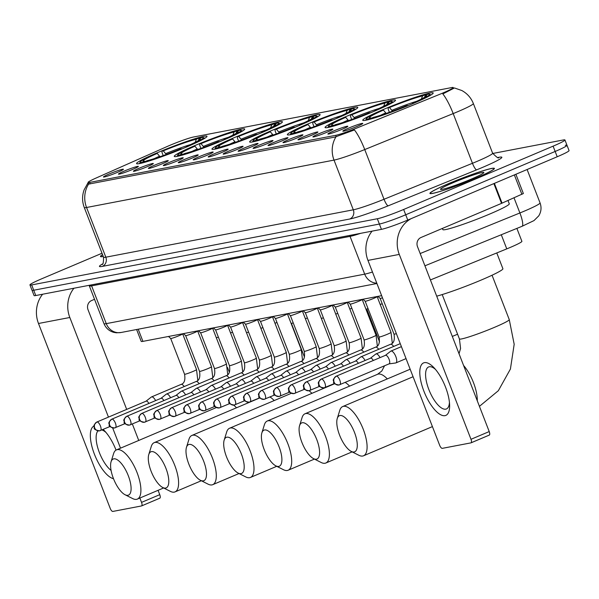 <?xml version="1.0" encoding="UTF-8"?>
<svg xmlns="http://www.w3.org/2000/svg" width="599" height="599" viewBox="0 0 599 599"><rect width="100%" height="100%" fill="white"/><g stroke="black" fill="none" stroke-linecap="round" stroke-linejoin="round"><path stroke-width="0.9" d="M308.268 123.798A37.774 2.83 -21.2 0 0 287.355 134.723A37.774 2.83 -21.2 0 0 336.893 118.317A37.774 2.83 -21.2 0 0 357.798 107.393A37.774 2.83 -21.2 0 0 308.268 123.798M195.169 145.452A37.774 2.83 -21.2 0 0 174.264 156.376A37.774 2.83 -21.2 0 0 223.794 139.971A37.774 2.83 -21.2 0 0 244.706 129.055A37.774 2.83 -21.2 0 0 195.169 145.452M232.869 138.234A37.774 2.83 -21.2 0 0 211.964 149.158A37.774 2.83 -21.2 0 0 261.493 132.753A37.774 2.83 -21.2 0 0 282.406 121.837A37.774 2.83 -21.2 0 0 232.869 138.234M270.568 131.016A37.774 2.83 -21.2 0 0 249.656 141.941A37.774 2.83 -21.2 0 0 299.193 125.535A37.774 2.83 -21.2 0 0 320.106 114.619A37.774 2.83 -21.2 0 0 270.568 131.016M345.967 116.58A37.774 2.83 -21.2 0 0 325.055 127.497A37.774 2.83 -21.2 0 0 374.592 111.1A37.774 2.83 -21.2 0 0 395.497 100.175A37.774 2.83 -21.2 0 0 345.967 116.58M383.667 109.362A37.774 2.83 -21.2 0 0 362.754 120.279A37.774 2.83 -21.2 0 0 412.292 103.882A37.774 2.83 -21.2 0 0 433.197 92.957A37.774 2.83 -21.2 0 0 383.667 109.362M157.47 152.67A37.774 2.83 -21.2 0 0 136.565 163.594A37.774 2.83 -21.2 0 0 186.094 147.189A37.774 2.83 -21.2 0 0 207.007 136.273A37.774 2.83 -21.2 0 0 157.47 152.67M132.446 169.487A10.692 0.801 158.8 0 1 118.452 174.152A10.692 0.801 158.8 0 1 124.345 171.037A10.692 0.801 158.8 0 1 138.369 166.432A10.692 0.801 158.8 0 1 132.446 169.487M147.406 166.619A10.692 0.801 158.8 0 1 133.412 171.292A10.692 0.801 158.8 0 1 139.305 168.169A10.692 0.801 158.8 0 1 153.329 163.564A10.692 0.801 158.8 0 1 147.406 166.619M162.366 163.752A10.692 0.801 158.8 0 1 148.372 168.424A10.692 0.801 158.8 0 1 154.265 165.309A10.692 0.801 158.8 0 1 168.289 160.704A10.692 0.801 158.8 0 1 162.366 163.752M177.326 160.891A10.692 0.801 158.8 0 1 163.332 165.564A10.692 0.801 158.8 0 1 169.225 162.441A10.692 0.801 158.8 0 1 183.249 157.837A10.692 0.801 158.8 0 1 177.326 160.891M192.286 158.024A10.692 0.801 158.8 0 1 178.292 162.696A10.692 0.801 158.8 0 1 184.185 159.574A10.692 0.801 158.8 0 1 198.209 154.969A10.692 0.801 158.8 0 1 192.286 158.024M207.247 155.163A10.692 0.801 158.8 0 1 193.252 159.836A10.692 0.801 158.8 0 1 199.145 156.713A10.692 0.801 158.8 0 1 213.169 152.109A10.692 0.801 158.8 0 1 207.247 155.163M222.207 152.296A10.692 0.801 158.8 0 1 208.212 156.968A10.692 0.801 158.8 0 1 214.105 153.846A10.692 0.801 158.8 0 1 228.129 149.241A10.692 0.801 158.8 0 1 222.207 152.296M237.174 149.428A10.692 0.801 158.8 0 1 223.172 154.1A10.692 0.801 158.8 0 1 229.073 150.985A10.692 0.801 158.8 0 1 243.089 146.381A10.692 0.801 158.8 0 1 237.174 149.428M252.134 146.568A10.692 0.801 158.8 0 1 238.132 151.24A10.692 0.801 158.8 0 1 244.033 148.118A10.692 0.801 158.8 0 1 258.049 143.513A10.692 0.801 158.8 0 1 252.134 146.568M267.094 143.7A10.692 0.801 158.8 0 1 253.1 148.372A10.692 0.801 158.8 0 1 258.993 145.25A10.692 0.801 158.8 0 1 273.017 140.645A10.692 0.801 158.8 0 1 267.094 143.7M282.054 140.84A10.692 0.801 158.8 0 1 268.06 145.512A10.692 0.801 158.8 0 1 273.953 142.39A10.692 0.801 158.8 0 1 287.977 137.785A10.692 0.801 158.8 0 1 282.054 140.84M297.014 137.972A10.692 0.801 158.8 0 1 283.02 142.644A10.692 0.801 158.8 0 1 288.913 139.522A10.692 0.801 158.8 0 1 302.937 134.917A10.692 0.801 158.8 0 1 297.014 137.972M311.974 135.104A10.692 0.801 158.8 0 1 297.98 139.777A10.692 0.801 158.8 0 1 303.873 136.662A10.692 0.801 158.8 0 1 317.897 132.057A10.692 0.801 158.8 0 1 311.974 135.104M326.934 132.244A10.692 0.801 158.8 0 1 312.94 136.916A10.692 0.801 158.8 0 1 318.833 133.794A10.692 0.801 158.8 0 1 332.857 129.189A10.692 0.801 158.8 0 1 326.934 132.244M341.894 129.377A10.692 0.801 158.8 0 1 327.9 134.049A10.692 0.801 158.8 0 1 333.793 130.926A10.692 0.801 158.8 0 1 347.817 126.322A10.692 0.801 158.8 0 1 341.894 129.377M356.854 126.516A10.692 0.801 158.8 0 1 342.86 131.188A10.692 0.801 158.8 0 1 348.753 128.066A10.692 0.801 158.8 0 1 362.777 123.461A10.692 0.801 158.8 0 1 356.854 126.516M117.486 172.347A10.692 0.801 158.8 0 1 103.492 177.019A10.692 0.801 158.8 0 1 109.385 173.897A10.692 0.801 158.8 0 1 123.401 169.292A10.692 0.801 158.8 0 1 117.486 172.347M167.091 146.538A19.243 1.445 158.8 0 1 169.831 145.355A19.243 1.445 158.8 0 1 193.522 137.006L451.691 87.574A19.243 1.445 158.8 0 1 453.233 87.566A19.243 1.445 158.8 0 1 439.621 94.357L356.42 128.201A19.243 1.445 158.8 0 1 335.687 135.322L89.61 182.44A19.243 1.445 158.8 0 1 88.068 182.448A19.243 1.445 158.8 0 1 95.982 178.075L167.091 146.538M381.63 295.659L142.921 341.37A21.384 1.602 158.8 0 1 141.207 341.378L136.609 329.517M516.877 228.406L521.894 241.33A21.384 1.602 158.8 0 1 506.769 248.877L430.404 279.943M102.549 254.642A34.57 2.591 -21.2 0 0 100.482 256.499A34.57 2.591 -21.2 0 0 103.268 256.484M449.078 183.421A34.57 2.591 -21.2 0 0 429.947 193.417A34.57 2.591 -21.2 0 0 475.269 178.405A34.57 2.591 -21.2 0 0 494.407 168.416A34.57 2.591 -21.2 0 0 449.078 183.421M453.099 88.472L454.446 87.963L461.829 90.524C467.22 93.474 471.061 97.809 473.352 103.522A28.512 2.141 158.8 0 1 457.569 111.766A28.512 2.141 158.8 0 1 453.188 113.585L364.739 149.563A28.512 2.141 158.8 0 1 334.025 160.105L86.548 207.494A24.948 23.017 -100.8 0 1 88.577 184.118L87.649 183.698L87.783 183.212L84.1 189.898C82.018 195.791 82.078 201.653 84.272 207.509L103.545 257.211A28.512 2.141 -21.2 0 0 105.828 257.196L353.298 209.807A28.512 2.141 -21.2 0 0 384.019 199.265L472.461 163.287A28.512 2.141 -21.2 0 0 476.849 161.468A28.512 2.141 -21.2 0 0 492.625 153.224C496.721 157.32 498.712 158.757 498.608 157.53L497.762 157.664M453.952 88.21L442.841 93.923A24.948 5.301 67.9 0 1 453.188 113.585L472.461 163.287A7.128 1.512 -112.1 0 0 476.639 169.846L388.197 205.824A35.641 2.673 158.8 0 1 349.794 219.009L102.324 266.398A35.641 2.673 158.8 0 1 102.481 263.972M102.01 253.242L41.788 278.76A21.384 1.602 -21.2 0 0 29.95 284.944L32.009 290.245A21.384 1.602 -21.2 0 0 33.716 290.238L379.384 224.048A21.384 1.602 -21.2 0 0 405.71 214.771L555.161 151.457A21.384 1.602 -21.2 0 0 566.991 145.272A21.384 1.602 -21.2 0 0 565.284 145.287M388.197 205.824A7.128 1.512 -112.1 0 1 384.019 199.265L364.739 149.563A24.948 5.301 67.9 0 0 354.436 129.946L335.126 137.021L88.577 184.118M29.95 284.944A21.384 1.602 -21.2 0 0 31.665 284.929L377.325 218.747A21.384 1.602 -21.2 0 0 403.651 209.47L553.102 146.156A21.384 1.602 -21.2 0 0 564.939 139.971A21.384 1.602 -21.2 0 0 563.225 139.986L492.73 153.479M34.061 295.547A21.384 1.602 -21.2 0 0 35.775 295.539L381.436 229.35A21.384 1.602 -21.2 0 0 407.762 220.073L557.212 156.758A21.384 1.602 -21.2 0 0 569.05 150.574L566.991 145.272A21.384 1.602 -21.2 0 1 555.161 151.457L405.71 214.771A21.384 1.602 -21.2 0 1 379.384 224.048L33.716 290.238A21.384 1.602 -21.2 0 1 32.009 290.245L34.061 295.547M102.579 254.71A34.21 2.568 -21.2 0 0 100.812 256.372A34.21 2.568 -21.2 0 0 103.238 256.409M113.496 478.698A28.512 10.789 67 0 1 94.028 453.173A28.512 10.789 67 0 1 94.043 426.024M97.989 430.868A22.807 8.633 -113 0 0 98.423 449.931A22.807 8.633 -113 0 0 111.077 470.402M42.626 294.221A28.512 26.304 79.2 0 0 38.493 323.49L110.209 508.379A3.564 1.348 -113 0 0 112.844 511.434L141.469 505.953A3.564 1.348 -113 0 0 141.574 505.923A3.564 1.348 -113 0 0 141.536 502.381L159.761 494.662L158.076 490.319M73.947 288.224A28.512 26.304 79.2 0 0 69.821 317.492L108.456 417.106M103.133 429.431A28.512 10.789 67 0 1 104.436 430.711A28.512 10.789 67 0 1 116.034 450.104M112.664 427.956L120.511 448.172M139.852 498.039L141.536 502.381M138.736 440.452L132.349 423.995M126.681 409.387L88.046 309.773A7.128 6.574 -100.8 0 1 91.55 300.571L94.537 299.305M159.761 494.662A3.564 1.348 67 0 1 159.798 498.203A3.564 1.348 67 0 1 159.693 498.233L141.671 505.87M106.008 432.478A22.807 8.633 -113 0 0 101.852 429.97M475.134 178.435A34.21 2.568 -21.2 0 0 494.07 168.544A34.21 2.568 -21.2 0 0 449.213 183.399A34.21 2.568 -21.2 0 0 430.277 193.29A34.21 2.568 -21.2 0 0 475.134 178.435M442.376 228.429L442.826 229.589A35.641 2.673 -21.2 0 0 489.555 214.113A35.641 2.673 -21.2 0 0 509.285 203.81L507.997 200.508M453.368 182.598A23.234 1.745 -21.2 0 0 440.617 189.419A23.234 1.745 -21.2 0 0 470.979 179.228A23.234 1.745 -21.2 0 0 483.827 172.662A23.234 1.745 -21.2 0 0 453.368 182.598M127.909 495.291A19.602 7.42 -113 0 0 128.268 475.643A19.602 7.42 -113 0 0 113.773 458.841A19.602 7.42 -113 0 0 111.07 461.777A19.602 7.42 -113 0 0 114.012 479.956A19.602 7.42 -113 0 0 125.026 494.722A19.602 7.42 -113 0 0 127.909 495.291M111.07 461.777L113.593 453.638A26.73 10.116 67 0 1 116.491 449.879A26.73 10.116 67 0 1 117.277 449.639A26.73 10.116 67 0 1 136.647 471.548A26.73 10.116 67 0 1 137.343 499.102A26.73 10.116 67 0 1 136.557 499.341A26.73 10.116 67 0 1 132.626 498.563L125.026 494.722M187.824 146.456L187.607 146.201A33.926 2.546 -21.2 0 0 203.256 137.523A33.926 2.546 -21.2 0 0 201.893 137.493L199.078 138.683L198.336 140.615M181.737 149.009L181.527 148.769A33.926 2.546 -21.2 0 1 144.374 161.857L144.142 162.471M141.364 163.19L141.678 162.374A33.926 2.546 -21.2 0 1 140.173 161.992L139.455 163.602M160.008 156.713L157.215 153.426L155.965 153.666A33.926 2.546 -21.2 0 0 140.173 161.992M187.607 146.201L186.356 146.441A30.654 2.299 -21.2 0 0 200.343 139.043A30.654 2.299 -21.2 0 0 199.078 138.683M144.374 161.857L147.189 160.667A30.654 2.299 -21.2 0 0 180.277 149.009L181.527 148.769M157.215 153.426A30.654 2.299 -21.2 0 0 143.348 161.146A30.654 2.299 -21.2 0 0 144.486 161.183L141.678 162.374M186.341 147.084L186.356 146.441M144.486 161.183L145.19 161.513M216.321 337.784A39.205 2.943 -21.2 0 0 218.38 337.132M230.525 332.954A39.205 2.943 -21.2 0 0 232.547 332.22M163.198 155.59L162.007 152.52L162.037 151.09A33.926 2.546 -21.2 0 1 199.19 138.01L199.894 138.332M199.19 138.01L196.382 139.2A30.654 2.299 -21.2 0 0 163.287 150.851L162.037 151.09M195.169 142.337L196.382 139.2M163.287 150.851L166.297 154.467M165.609 488.065A19.602 7.42 -113 0 0 165.968 468.425A19.602 7.42 -113 0 0 151.472 451.624A19.602 7.42 -113 0 0 148.769 454.559A19.602 7.42 -113 0 0 151.712 472.738A19.602 7.42 -113 0 0 162.726 487.496A19.602 7.42 -113 0 0 165.609 488.065M148.769 454.559L151.292 446.42A26.73 10.116 67 0 1 154.19 442.661A26.73 10.116 67 0 1 154.976 442.421A26.73 10.116 67 0 1 174.346 464.33A26.73 10.116 67 0 1 175.043 491.884A26.73 10.116 67 0 1 174.257 492.123A26.73 10.116 67 0 1 170.326 491.345L162.726 487.496M225.524 139.238L225.306 138.975A33.926 2.546 -21.2 0 0 240.955 130.297A33.926 2.546 -21.2 0 0 239.593 130.268L236.777 131.466L236.036 133.397M219.436 141.791L219.227 141.551A33.926 2.546 -21.2 0 1 182.074 154.639L181.841 155.246M179.064 155.972L179.378 155.156A33.926 2.546 -21.2 0 1 177.873 154.767L177.154 156.376M197.707 149.495L194.915 146.208L193.664 146.448A33.926 2.546 -21.2 0 0 177.873 154.767M225.306 138.975L224.056 139.215A30.654 2.299 -21.2 0 0 238.043 131.825A30.654 2.299 -21.2 0 0 236.777 131.466M182.074 154.639L184.889 153.449A30.654 2.299 -21.2 0 0 217.976 141.791L219.227 141.551M194.915 146.208A30.654 2.299 -21.2 0 0 181.048 153.928A30.654 2.299 -21.2 0 0 182.186 153.965L179.378 155.156M224.041 139.867L224.056 139.215M182.186 153.965L182.89 154.295M246.496 332.692A39.205 2.943 -21.2 0 0 248.592 332.153M260.872 328.327A39.205 2.943 -21.2 0 0 262.909 327.623M274.971 323.243A39.205 2.943 -21.2 0 0 276.985 322.472M200.897 148.372L199.707 145.302L199.737 143.872A33.926 2.546 -21.2 0 1 236.89 130.792L237.593 131.114M236.89 130.792L234.082 131.982A30.654 2.299 -21.2 0 0 200.987 143.633L199.737 143.872M232.869 135.119L234.082 131.982M200.987 143.633L203.997 147.249M203.308 480.847A19.602 7.42 -113 0 0 203.667 461.208A19.602 7.42 -113 0 0 189.172 444.406A19.602 7.42 -113 0 0 186.469 447.341A19.602 7.42 -113 0 0 189.411 465.52A19.602 7.42 -113 0 0 200.425 480.278A19.602 7.42 -113 0 0 203.308 480.847M186.469 447.341L188.992 439.202A26.73 10.116 67 0 1 191.89 435.443A26.73 10.116 67 0 1 192.676 435.203A26.73 10.116 67 0 1 212.039 457.104A26.73 10.116 67 0 1 212.742 484.666A26.73 10.116 67 0 1 211.956 484.905A26.73 10.116 67 0 1 208.025 484.127L200.425 480.278M263.223 132.02L263.006 131.758A33.926 2.546 -21.2 0 0 278.655 123.08A33.926 2.546 -21.2 0 0 277.292 123.05L274.477 124.248L273.736 126.172M257.136 134.573L256.926 134.333A33.926 2.546 -21.2 0 1 219.773 147.421L219.541 148.028M216.763 148.754L217.07 147.938A33.926 2.546 -21.2 0 1 215.573 147.549L214.854 149.158M235.407 142.277L232.614 138.99L231.364 139.23A33.926 2.546 -21.2 0 0 215.573 147.549M263.006 131.758L261.756 131.997A30.654 2.299 -21.2 0 0 275.742 124.607A30.654 2.299 -21.2 0 0 274.477 124.248M219.773 147.421L222.588 146.231A30.654 2.299 -21.2 0 0 255.676 134.573L256.926 134.333M232.614 138.99A30.654 2.299 -21.2 0 0 218.747 146.71A30.654 2.299 -21.2 0 0 219.885 146.748L217.07 147.938M261.741 132.649L261.756 131.997M219.885 146.748L220.589 147.077M291.151 323.52A39.205 2.943 -21.2 0 0 293.211 322.876M305.363 318.72A39.205 2.943 -21.2 0 0 307.392 317.987M238.597 141.154L237.406 138.084L237.436 136.654A33.926 2.546 -21.2 0 1 274.589 123.566L275.293 123.896M274.589 123.566L271.781 124.764A30.654 2.299 -21.2 0 0 238.687 136.415L237.436 136.654M270.568 127.901L271.781 124.764M238.687 136.415L241.697 140.031M241.008 473.629A19.602 7.42 -113 0 0 241.367 453.982A19.602 7.42 -113 0 0 226.871 437.188A19.602 7.42 -113 0 0 224.168 440.115A19.602 7.42 -113 0 0 227.111 458.302A19.602 7.42 -113 0 0 238.125 473.06A19.602 7.42 -113 0 0 241.008 473.629M224.168 440.115L226.692 431.984A26.73 10.116 67 0 1 229.582 428.225A26.73 10.116 67 0 1 230.375 427.986A26.73 10.116 67 0 1 249.738 449.886A26.73 10.116 67 0 1 250.442 477.448A26.73 10.116 67 0 1 249.648 477.688A26.73 10.116 67 0 1 245.725 476.909L238.125 473.06M300.923 124.802L300.698 124.54A33.926 2.546 -21.2 0 0 316.354 115.862A33.926 2.546 -21.2 0 0 314.992 115.832L312.176 117.022L311.435 118.954M294.835 127.355L294.626 127.115A33.926 2.546 -21.2 0 1 257.473 140.203L257.241 140.81M254.463 141.529L254.77 140.72A33.926 2.546 -21.2 0 1 253.265 140.331L252.553 141.941M273.107 135.06L270.306 131.773L269.063 132.012A33.926 2.546 -21.2 0 0 253.265 140.331M300.698 124.54L299.455 124.779A30.654 2.299 -21.2 0 0 313.442 117.382A30.654 2.299 -21.2 0 0 312.176 117.022M257.473 140.203L260.288 139.013A30.654 2.299 -21.2 0 0 293.375 127.355L294.626 127.115M270.306 131.773A30.654 2.299 -21.2 0 0 256.447 139.492A30.654 2.299 -21.2 0 0 257.585 139.53L254.77 140.72M299.44 125.431L299.455 124.779M257.585 139.53L258.289 139.859M321.311 318.391A39.205 2.943 -21.2 0 0 323.415 317.867M335.71 314.078A39.205 2.943 -21.2 0 0 337.746 313.382M349.816 309.017A39.205 2.943 -21.2 0 0 351.83 308.245M276.296 133.936L275.106 130.867L275.136 129.436A33.926 2.546 -21.2 0 1 312.289 116.348L312.992 116.678M312.289 116.348L309.473 117.539A30.654 2.299 -21.2 0 0 276.386 129.197L275.136 129.436M308.268 120.684L309.473 117.539M276.386 129.197L279.396 132.813M278.707 466.411A19.602 7.42 -113 0 0 279.067 446.764A19.602 7.42 -113 0 0 264.571 429.962A19.602 7.42 -113 0 0 261.868 432.897A19.602 7.42 -113 0 0 264.81 451.084A19.602 7.42 -113 0 0 275.825 465.842A19.602 7.42 -113 0 0 278.707 466.411M261.868 432.897L264.391 424.766A26.73 10.116 67 0 1 267.281 421A26.73 10.116 67 0 1 268.075 420.768A26.73 10.116 67 0 1 287.438 442.668A26.73 10.116 67 0 1 288.141 470.23A26.73 10.116 67 0 1 287.348 470.47A26.73 10.116 67 0 1 283.424 469.691L275.825 465.842M338.622 117.576L338.398 117.322A33.926 2.546 -21.2 0 0 354.054 108.644A33.926 2.546 -21.2 0 0 352.691 108.614L349.876 109.804L349.135 111.736M332.535 120.137L332.325 119.897A33.926 2.546 -21.2 0 1 295.172 132.985L294.94 133.592M292.162 134.311L292.469 133.502A33.926 2.546 -21.2 0 1 290.964 133.113L290.253 134.723M310.806 127.842L308.006 124.555L306.755 124.794A33.926 2.546 -21.2 0 0 290.964 133.113M338.398 117.322L337.147 117.561A30.654 2.299 -21.2 0 0 351.134 110.164A30.654 2.299 -21.2 0 0 349.876 109.804M295.172 132.985L297.988 131.795A30.654 2.299 -21.2 0 0 331.075 120.137L332.325 119.897M308.006 124.555A30.654 2.299 -21.2 0 0 294.146 132.274A30.654 2.299 -21.2 0 0 295.285 132.312L292.469 133.502M337.14 118.213L337.147 117.561M295.285 132.312L295.988 132.634M365.982 309.256A39.205 2.943 -21.2 0 0 368.041 308.62M380.2 304.487A39.205 2.943 -21.2 0 0 382.229 303.753M313.996 126.718L312.805 123.649L312.835 122.218A33.926 2.546 -21.2 0 1 349.988 109.13L350.692 109.46M349.988 109.13L347.173 110.321A30.654 2.299 -21.2 0 0 314.086 121.979L312.835 122.218M345.967 113.466L347.173 110.321M314.086 121.979L317.088 125.588M316.407 459.193A19.602 7.42 -113 0 0 316.759 439.546A19.602 7.42 -113 0 0 302.27 422.744A19.602 7.42 -113 0 0 299.567 425.679A19.602 7.42 -113 0 0 302.51 443.866A19.602 7.42 -113 0 0 313.524 458.624A19.602 7.42 -113 0 0 316.407 459.193M299.567 425.679L302.091 417.548A26.73 10.116 67 0 1 304.981 413.782A26.73 10.116 67 0 1 305.775 413.55A26.73 10.116 67 0 1 325.137 435.451A26.73 10.116 67 0 1 325.841 463.012A26.73 10.116 67 0 1 325.047 463.244A26.73 10.116 67 0 1 321.124 462.473L313.524 458.624M376.322 110.358L376.097 110.104A33.926 2.546 -21.2 0 0 391.753 101.426A33.926 2.546 -21.2 0 0 390.391 101.396L387.575 102.586L386.834 104.518M370.234 112.919L370.025 112.679A33.926 2.546 -21.2 0 1 332.872 125.768L332.64 126.374M329.862 127.093L330.169 126.284A33.926 2.546 -21.2 0 1 328.664 125.895L327.952 127.505M348.506 120.624L345.705 117.337L344.455 117.576A33.926 2.546 -21.2 0 0 328.664 125.895M376.097 110.104L374.847 110.343A30.654 2.299 -21.2 0 0 388.833 102.946A30.654 2.299 -21.2 0 0 387.575 102.586M332.872 125.768L335.68 124.577A30.654 2.299 -21.2 0 0 368.774 112.919L370.025 112.679M345.705 117.337A30.654 2.299 -21.2 0 0 331.846 125.056A30.654 2.299 -21.2 0 0 332.984 125.094L330.169 126.284M374.839 110.995L374.847 110.343M332.984 125.094L333.688 125.416M351.695 119.501L350.505 116.431L350.535 115.001A33.926 2.546 -21.2 0 1 387.688 101.912L388.392 102.242M387.688 101.912L384.872 103.103A30.654 2.299 -21.2 0 0 351.785 114.761L350.535 115.001M383.667 106.24L384.872 103.103M351.785 114.761L354.788 118.37M354.106 451.975A19.602 7.42 -113 0 0 354.458 432.328A19.602 7.42 -113 0 0 339.97 415.526A19.602 7.42 -113 0 0 337.267 418.461A19.602 7.42 -113 0 0 340.202 436.649A19.602 7.42 -113 0 0 351.224 451.406A19.602 7.42 -113 0 0 354.106 451.975M337.267 418.461L339.79 410.33A26.73 10.116 67 0 1 342.68 406.564A26.73 10.116 67 0 1 343.474 406.324A26.73 10.116 67 0 1 362.837 428.233A26.73 10.116 67 0 1 363.541 455.787A26.73 10.116 67 0 1 362.747 456.026A26.73 10.116 67 0 1 358.816 455.255L351.224 451.406M436.701 296.168A39.205 2.943 -21.2 0 0 481.199 280.047A39.205 2.943 -21.2 0 0 502.898 268.719L496.781 252.943M414.021 103.14L413.797 102.886A33.926 2.546 -21.2 0 0 429.453 94.208A33.926 2.546 -21.2 0 0 428.083 94.178L425.275 95.368L424.534 97.3M407.934 105.701L407.724 105.461A33.926 2.546 -21.2 0 1 370.571 118.55L370.339 119.156M367.561 119.875L367.868 119.066A33.926 2.546 -21.2 0 1 366.363 118.677L365.652 120.287M386.205 113.406L383.405 110.119L382.155 110.358A33.926 2.546 -21.2 0 0 366.363 118.677M413.797 102.886L412.546 103.125A30.654 2.299 -21.2 0 0 426.533 95.728A30.654 2.299 -21.2 0 0 425.275 95.368M370.571 118.55L373.379 117.352A30.654 2.299 -21.2 0 0 406.474 105.701L407.724 105.461M383.405 110.119A30.654 2.299 -21.2 0 0 369.546 117.831A30.654 2.299 -21.2 0 0 370.684 117.876L367.868 119.066M412.539 103.777L412.546 103.125M370.684 117.876L371.387 118.198M389.395 112.283L388.204 109.213L388.234 107.783A33.926 2.546 -21.2 0 1 425.387 94.694L426.091 95.024M425.387 94.694L422.572 95.885A30.654 2.299 -21.2 0 0 389.485 107.543L388.234 107.783M421.367 99.022L422.572 95.885M389.485 107.543L392.487 111.152M182.658 333.763L182.65 333.845A6.417 0.479 158.8 0 1 182.65 333.845A6.417 0.479 158.8 0 1 179.094 335.68A6.417 0.479 158.8 0 1 170.693 338.48A6.417 0.479 158.8 0 1 170.685 338.465L168.484 336.473M155.628 400.596A6.417 2.426 -113 0 0 151.697 396.875A6.417 2.426 -113 0 0 151.51 396.935A6.417 2.426 -113 0 0 151.292 397.062L146.044 401.18M148.911 403.441A4.635 1.752 -113 0 0 146.261 401.105A4.635 1.752 -113 0 0 146.126 401.15A4.635 1.752 -113 0 0 146.006 401.218M444.997 415.654A28.512 10.789 67 0 1 423.912 391.214A28.512 10.789 67 0 1 424.436 362.642A28.512 10.789 67 0 1 433.893 367.629A28.512 10.789 67 0 1 449.602 404.707A28.512 10.789 67 0 1 444.997 415.654M435.466 369.396A22.807 8.633 -113 0 0 429.296 366.753A22.807 8.633 -113 0 0 428.622 366.955A22.807 8.633 -113 0 0 429.221 390.473A22.807 8.633 -113 0 0 445.746 409.162A22.807 8.633 -113 0 0 446.42 408.96A22.807 8.633 -113 0 0 449.43 402.348M372.084 231.139A28.512 26.304 79.2 0 0 367.958 260.408L439.666 445.297A3.564 1.348 -113 0 0 442.302 448.351L470.926 442.871A3.564 1.348 -113 0 0 471.039 442.833A3.564 1.348 -113 0 0 470.994 439.299L489.218 431.572L417.51 246.683A7.128 6.574 -100.8 0 1 421.015 237.489L501.543 203.368L493.876 183.594M411.154 218.642A28.512 26.304 79.2 0 0 399.278 254.41L470.994 439.299M489.218 431.572A3.564 1.348 67 0 1 489.263 435.114A3.564 1.348 67 0 1 489.158 435.144L471.128 442.781M515.889 174.264L523.361 193.537L501.543 203.368M197.61 330.962A6.417 0.479 158.8 0 1 197.61 330.977A6.417 0.479 158.8 0 1 194.054 332.812A6.417 0.479 158.8 0 1 185.653 335.612A6.417 0.479 158.8 0 1 185.645 335.597L199.527 371.387A6.417 0.479 158.8 0 0 199.894 371.402A6.417 0.479 158.8 0 0 207.935 368.602A6.417 0.479 158.8 0 0 211.484 366.745L197.618 330.895M170.588 397.729A6.417 2.426 -113 0 0 166.657 394.015A6.417 2.426 -113 0 0 166.47 394.067A6.417 2.426 -113 0 0 166.252 394.194L161.004 398.32M163.871 400.581A4.635 1.752 -113 0 0 161.228 398.245A4.635 1.752 -113 0 0 161.086 398.283A4.635 1.752 -113 0 0 160.966 398.35M212.578 328.027L212.57 328.11A6.417 0.479 158.8 0 1 212.57 328.11A6.417 0.479 158.8 0 1 209.014 329.952A6.417 0.479 158.8 0 1 200.62 332.752A6.417 0.479 158.8 0 1 200.605 332.737M185.548 394.868A6.417 2.426 -113 0 0 181.617 391.147A6.417 2.426 -113 0 0 181.43 391.207A6.417 2.426 -113 0 0 181.212 391.334L175.964 395.452M178.831 397.714A4.635 1.752 -113 0 0 176.188 395.377A4.635 1.752 -113 0 0 176.046 395.415A4.635 1.752 -113 0 0 175.926 395.49M227.53 325.227A6.417 0.479 158.8 0 1 227.53 325.25A6.417 0.479 158.8 0 1 223.981 327.084A6.417 0.479 158.8 0 1 215.58 329.884A6.417 0.479 158.8 0 1 215.565 329.869L229.447 365.652A6.417 0.479 158.8 0 0 229.821 365.675A6.417 0.479 158.8 0 0 237.855 362.867A6.417 0.479 158.8 0 0 241.412 361.017L227.538 325.167M200.515 392.001A6.417 2.426 -113 0 0 196.577 388.279A6.417 2.426 -113 0 0 196.39 388.339A6.417 2.426 -113 0 0 196.173 388.466L190.924 392.592M193.791 394.846A4.635 1.752 -113 0 0 191.148 392.51A4.635 1.752 -113 0 0 191.014 392.555A4.635 1.752 -113 0 0 190.886 392.622M242.498 322.299L242.49 322.382A6.417 0.479 158.8 0 1 242.49 322.382A6.417 0.479 158.8 0 1 238.941 324.216A6.417 0.479 158.8 0 1 230.54 327.024A6.417 0.479 158.8 0 1 230.525 327.002L228.324 325.017M215.475 389.14A6.417 2.426 -113 0 0 211.537 385.419A6.417 2.426 -113 0 0 211.35 385.471A6.417 2.426 -113 0 0 211.133 385.599L205.891 389.724M208.752 391.986A4.635 1.752 -113 0 0 206.108 389.649A4.635 1.752 -113 0 0 205.974 389.687A4.635 1.752 -113 0 0 205.846 389.762M257.45 319.499A6.417 0.479 158.8 0 1 257.45 319.522A6.417 0.479 158.8 0 1 253.901 321.356A6.417 0.479 158.8 0 1 245.5 324.156A6.417 0.479 158.8 0 1 245.485 324.141L259.367 359.924A6.417 0.479 158.8 0 0 259.741 359.947A6.417 0.479 158.8 0 0 267.783 357.139A6.417 0.479 158.8 0 0 271.332 355.289L257.45 319.507M230.435 386.273A6.417 2.426 -113 0 0 226.504 382.551A6.417 2.426 -113 0 0 226.31 382.611A6.417 2.426 -113 0 0 226.1 382.739L220.851 386.857M223.712 389.118A4.635 1.752 -113 0 0 221.068 386.782A4.635 1.752 -113 0 0 220.934 386.827A4.635 1.752 -113 0 0 220.806 386.894M272.418 316.572L272.41 316.654A6.417 0.479 158.8 0 1 272.41 316.654A6.417 0.479 158.8 0 1 268.861 318.488A6.417 0.479 158.8 0 1 260.46 321.289A6.417 0.479 158.8 0 1 260.453 321.274L258.244 319.289M245.395 383.405A6.417 2.426 -113 0 0 241.464 379.691A6.417 2.426 -113 0 0 241.27 379.744A6.417 2.426 -113 0 0 241.06 379.871L235.811 383.996M238.672 386.258A4.635 1.752 -113 0 0 236.028 383.922A4.635 1.752 -113 0 0 235.894 383.959A4.635 1.752 -113 0 0 235.766 384.026M287.37 313.771A6.417 0.479 158.8 0 1 287.378 313.794A6.417 0.479 158.8 0 1 283.821 315.628A6.417 0.479 158.8 0 1 275.42 318.428A6.417 0.479 158.8 0 1 275.413 318.413L289.287 354.196A6.417 0.479 158.8 0 0 289.661 354.219A6.417 0.479 158.8 0 0 297.703 351.411A6.417 0.479 158.8 0 0 301.252 349.554L287.378 313.779M260.355 380.545A6.417 2.426 -113 0 0 256.424 376.823A6.417 2.426 -113 0 0 256.23 376.883A6.417 2.426 -113 0 0 256.02 377.011L250.771 381.129M253.639 383.39A4.635 1.752 -113 0 0 250.988 381.054A4.635 1.752 -113 0 0 250.854 381.091A4.635 1.752 -113 0 0 250.726 381.166M302.345 310.844L302.338 310.926A6.417 0.479 158.8 0 1 302.338 310.926A6.417 0.479 158.8 0 1 298.781 312.76A6.417 0.479 158.8 0 1 290.38 315.561A6.417 0.479 158.8 0 1 290.373 315.546L288.164 313.554M275.315 377.677A6.417 2.426 -113 0 0 271.384 373.956A6.417 2.426 -113 0 0 271.197 374.016A6.417 2.426 -113 0 0 270.98 374.143L265.731 378.269M268.599 380.522A4.635 1.752 -113 0 0 265.949 378.186A4.635 1.752 -113 0 0 265.814 378.231A4.635 1.752 -113 0 0 265.686 378.298M317.29 308.043A6.417 0.479 158.8 0 1 317.298 308.058A6.417 0.479 158.8 0 1 313.741 309.9A6.417 0.479 158.8 0 1 305.34 312.7A6.417 0.479 158.8 0 1 305.333 312.685L319.215 348.468A6.417 0.479 158.8 0 0 319.581 348.491A6.417 0.479 158.8 0 0 327.623 345.683A6.417 0.479 158.8 0 0 331.172 343.826L317.298 308.051M290.275 374.817A6.417 2.426 -113 0 0 286.344 371.095A6.417 2.426 -113 0 0 286.157 371.148A6.417 2.426 -113 0 0 285.94 371.275L280.691 375.401M283.559 377.662A4.635 1.752 -113 0 0 280.909 375.326A4.635 1.752 -113 0 0 280.774 375.363A4.635 1.752 -113 0 0 280.646 375.438M332.258 305.176A6.417 0.479 158.8 0 1 332.258 305.198A6.417 0.479 158.8 0 1 328.701 307.032A6.417 0.479 158.8 0 1 320.3 309.833A6.417 0.479 158.8 0 1 320.293 309.818L334.175 345.601A6.417 0.479 158.8 0 0 334.542 345.623A6.417 0.479 158.8 0 0 342.583 342.815A6.417 0.479 158.8 0 0 346.132 340.966L332.265 305.116M305.235 371.949A6.417 2.426 -113 0 0 301.304 368.228A6.417 2.426 -113 0 0 301.117 368.288A6.417 2.426 -113 0 0 300.9 368.415L295.651 372.533M298.519 374.794A4.635 1.752 -113 0 0 295.876 372.458A4.635 1.752 -113 0 0 295.734 372.503A4.635 1.752 -113 0 0 295.614 372.571M362.38 348.85L361.092 338.098L347.218 302.323A6.417 0.479 158.8 0 1 347.218 302.33A6.417 0.479 158.8 0 1 343.661 304.165A6.417 0.479 158.8 0 1 335.26 306.965A6.417 0.479 158.8 0 1 335.253 306.95L333.051 304.966M320.195 369.081A6.417 2.426 -113 0 0 316.265 365.368A6.417 2.426 -113 0 0 316.077 365.42A6.417 2.426 -113 0 0 315.86 365.547L310.611 369.673M313.479 371.934A4.635 1.752 -113 0 0 310.836 369.598A4.635 1.752 -113 0 0 310.694 369.635A4.635 1.752 -113 0 0 310.574 369.703M362.185 299.388L362.178 299.47A6.417 0.479 158.8 0 1 362.178 299.47A6.417 0.479 158.8 0 1 358.629 301.304A6.417 0.479 158.8 0 1 350.228 304.105A6.417 0.479 158.8 0 1 350.213 304.09L348.012 302.098M335.155 366.221A6.417 2.426 -113 0 0 331.225 362.5A6.417 2.426 -113 0 0 331.037 362.56A6.417 2.426 -113 0 0 330.82 362.687L325.571 366.805M328.439 369.066A4.635 1.752 -113 0 0 325.796 366.73A4.635 1.752 -113 0 0 325.654 366.768A4.635 1.752 -113 0 0 325.534 366.843M377.138 296.58A6.417 0.479 158.8 0 1 377.138 296.602A6.417 0.479 158.8 0 1 373.589 298.437A6.417 0.479 158.8 0 1 365.188 301.237A6.417 0.479 158.8 0 1 365.173 301.222L379.055 337.005A6.417 0.479 158.8 0 0 379.429 337.027A6.417 0.479 158.8 0 0 387.463 334.22A6.417 0.479 158.8 0 0 391.02 332.37L377.138 296.595M350.123 363.353A6.417 2.426 -113 0 0 346.185 359.632A6.417 2.426 -113 0 0 345.997 359.692A6.417 2.426 -113 0 0 345.78 359.819L340.539 363.945M343.399 366.199A4.635 1.752 -113 0 0 340.756 363.863A4.635 1.752 -113 0 0 340.621 363.907A4.635 1.752 -113 0 0 340.494 363.975M365.083 360.493A6.417 2.426 -113 0 0 361.145 356.772A6.417 2.426 -113 0 0 360.957 356.824A6.417 2.426 -113 0 0 360.74 356.952L355.499 361.077M358.359 363.338A4.635 1.752 -113 0 0 355.716 361.002A4.635 1.752 -113 0 0 355.581 361.04A4.635 1.752 -113 0 0 355.454 361.115M382.476 297.853A6.417 0.479 158.8 0 1 380.148 298.377A6.417 0.479 158.8 0 1 380.133 298.362L377.932 296.37M380.043 357.625A6.417 2.426 -113 0 0 376.112 353.904A6.417 2.426 -113 0 0 375.917 353.964A6.417 2.426 -113 0 0 375.708 354.091L370.459 358.209M373.319 360.471A4.635 1.752 -113 0 0 370.676 358.135A4.635 1.752 -113 0 0 370.541 358.18A4.635 1.752 -113 0 0 370.414 358.247M389.036 363.878L395.647 362.979A6.417 2.426 -113 0 0 395.699 362.972A6.417 2.426 -113 0 0 395.887 362.912A6.417 2.426 -113 0 0 395.812 356.54A6.417 2.426 -113 0 0 391.072 351.044A6.417 2.426 -113 0 0 390.877 351.096A6.417 2.426 -113 0 0 390.668 351.224L385.419 355.349M388.976 363.885A4.635 1.752 -113 0 0 389.118 363.848A4.635 1.752 -113 0 0 389.065 359.243A4.635 1.752 -113 0 0 385.636 355.274A4.635 1.752 -113 0 0 385.501 355.312A4.635 1.752 -113 0 0 385.374 355.379M89.61 182.44L90.187 183.915M335.687 135.322L336.204 136.662M138.204 329.21L142.921 341.37M501.288 234.748L506.769 248.877M497.919 157.492L498.989 157.29A7.128 6.574 -100.8 0 1 498.316 157.53M498.989 157.29A35.641 2.673 158.8 0 1 482.12 167.578A35.641 2.673 158.8 0 1 476.639 169.846M336.046 136.729A24.948 23.017 79.2 0 0 334.025 160.105L353.298 209.807A7.128 6.574 -100.8 0 1 349.794 219.009M102.324 266.398A7.128 6.574 -100.8 0 0 105.828 257.196L86.548 207.494A28.512 2.141 158.8 0 1 84.272 207.509M553.102 146.156L557.212 156.758M31.665 284.929L35.775 295.539M377.325 218.747L381.436 229.35M403.651 209.47L407.762 220.073M420.169 253.542L519.895 212.967A28.512 2.141 -21.2 0 0 524.275 211.155A28.512 2.141 -21.2 0 0 540.058 202.911L527.105 169.517M514.024 197.835L519.895 212.967A14.256 3.025 67.9 0 1 522.051 226.302L424.923 265.814M376.913 283.507L121.088 332.49L116.401 332.804L113.728 332.355C109.093 331.015 105.843 328.11 103.979 323.655A28.512 2.141 -21.2 0 0 106.263 323.64L91.61 285.865A28.512 2.141 158.8 0 1 89.326 285.88L89.056 285.334M121.088 332.49A14.256 13.156 -100.8 0 1 106.263 323.64L364.694 274.155L350.048 236.38L91.61 285.865A3.564 3.287 79.2 0 0 91.093 284.944M376.801 283.215A14.256 13.156 -100.8 0 1 364.694 274.155A28.512 2.141 -21.2 0 0 372.458 272.021M360.635 233.333A28.512 2.141 158.8 0 1 350.048 236.38A3.564 3.287 79.2 0 0 349.531 235.459M69.821 317.492L38.493 323.49M236.5 407.784A26.73 10.116 -113 0 0 233.61 405.126M159.611 156.197A27.419 2.059 -21.2 0 0 154.287 158.623M190.564 144.554A27.419 2.059 -21.2 0 0 165.691 153.621M274.2 400.566A26.73 10.116 -113 0 0 269.939 396.965M197.311 148.979A27.419 2.059 -21.2 0 0 191.98 151.405M228.264 137.336A27.419 2.059 -21.2 0 0 203.39 146.403M311.899 393.348A26.73 10.116 -113 0 0 309.047 390.72M235.01 141.761A27.419 2.059 -21.2 0 0 229.679 144.187M265.963 130.11A27.419 2.059 -21.2 0 0 241.083 139.185M349.599 386.13A26.73 10.116 -113 0 0 345.204 382.447M272.71 134.543A27.419 2.059 -21.2 0 0 267.379 136.969M303.663 122.892A27.419 2.059 -21.2 0 0 278.782 131.967M387.298 378.912A26.73 10.116 -113 0 0 378.276 374.076A26.73 10.116 -113 0 0 377.49 374.315L381.788 371.036L384.558 365.772M310.409 127.325A27.419 2.059 -21.2 0 0 305.078 129.751M341.363 115.674A27.419 2.059 -21.2 0 0 316.482 124.749M457.584 334.212A26.73 2.007 158.8 0 1 456.767 334.564A26.73 2.007 158.8 0 1 452.312 336.413M348.109 120.107A27.419 2.059 -21.2 0 0 342.778 122.533M379.062 108.456A27.419 2.059 -21.2 0 0 354.181 117.531M492.049 275.233L509.262 319.619A26.73 2.007 158.8 0 1 494.467 327.346A26.73 2.007 158.8 0 1 461.559 338.937A26.73 2.007 158.8 0 1 459.426 338.952L460.579 348.476L459.021 353.724M477.291 400.813A26.73 10.116 -113 0 0 463.566 365.442M385.808 112.889A27.419 2.059 -21.2 0 0 380.477 115.315M416.762 101.238A27.419 2.059 -21.2 0 0 391.881 110.313M146.126 401.15L96.858 422.025C91.917 426.518 94.717 426.361 94.275 427.776C93.691 429.079 95.443 430.097 99.539 430.838A4.635 4.275 79.2 0 1 94.717 427.963A4.635 4.275 -100.8 0 1 96.993 421.981A4.635 1.752 -113 0 0 96.858 422.025A4.635 1.752 -113 0 0 96.686 422.13M110.126 426.466L99.539 430.838A4.635 4.275 79.2 0 0 100.333 430.599A4.635 1.752 -113 0 0 100.475 430.554A4.635 1.752 -113 0 0 100.355 425.777A4.635 1.752 -113 0 0 96.993 421.981M182.65 333.83L196.524 369.605A6.417 0.479 158.8 0 1 192.975 371.462A6.417 0.479 158.8 0 1 184.934 374.27A6.417 0.479 158.8 0 1 184.567 374.248C185.488 380.103 184.312 383.495 181.033 384.423A6.417 2.426 -113 0 0 180.861 384.521M184.215 386.55A6.417 2.426 -113 0 0 181.22 384.363A6.417 2.426 -113 0 0 181.078 384.408A6.417 2.426 -113 0 0 181.033 384.423L151.51 396.935M399.278 254.41L367.958 260.408M494.385 183.376L502.052 203.143M521.894 194.346L514.354 174.915M161.086 398.283L111.818 419.158C106.877 423.65 109.677 423.5 109.243 424.916C108.651 426.211 110.403 427.229 114.499 427.971A4.635 4.275 79.2 0 1 109.677 425.095A4.635 4.275 -100.8 0 1 111.953 419.113A4.635 1.752 -113 0 0 111.818 419.158A4.635 1.752 -113 0 0 111.646 419.263M125.094 423.598L114.499 427.971A4.635 4.275 79.2 0 0 115.3 427.731A4.635 1.752 -113 0 0 115.435 427.686A4.635 1.752 -113 0 0 115.315 422.916A4.635 1.752 -113 0 0 111.953 419.113M199.175 383.682A6.417 2.426 -113 0 0 196.18 381.503A6.417 2.426 -113 0 0 196.038 381.541A6.417 2.426 -113 0 0 195.993 381.556A6.417 2.426 -113 0 0 195.821 381.653M176.046 395.415L126.778 416.29C121.837 420.783 124.637 420.633 124.203 422.048C123.611 423.343 125.363 424.369 129.459 425.11A4.635 4.275 79.2 0 1 124.637 422.235A4.635 4.275 -100.8 0 1 126.913 416.253A4.635 1.752 -113 0 0 126.778 416.29A4.635 1.752 -113 0 0 126.606 416.395M140.054 420.73L129.459 425.11A4.635 4.275 79.2 0 0 130.26 424.863A4.635 1.752 -113 0 0 130.395 424.826A4.635 1.752 -113 0 0 130.275 420.049A4.635 1.752 -113 0 0 126.913 416.253M212.57 328.102L226.444 363.878A6.417 0.479 158.8 0 1 222.895 365.734A6.417 0.479 158.8 0 1 214.854 368.542A6.417 0.479 158.8 0 1 214.487 368.52C215.415 374.375 214.232 377.767 210.953 378.695A6.417 2.426 -113 0 0 210.781 378.793M214.135 380.822A6.417 2.426 -113 0 0 211.148 378.635A6.417 2.426 -113 0 0 210.998 378.68A6.417 2.426 -113 0 0 210.953 378.695L181.43 391.207M191.014 392.555L141.738 413.43C136.797 417.922 139.597 417.773 139.163 419.188C138.571 420.483 140.323 421.501 144.419 422.243A4.635 4.275 79.2 0 1 139.597 419.367A4.635 4.275 -100.8 0 1 141.881 413.385A4.635 1.752 -113 0 0 141.738 413.43A4.635 1.752 -113 0 0 141.566 413.535M155.014 417.87L144.419 422.243A4.635 4.275 79.2 0 0 145.22 422.003A4.635 1.752 -113 0 0 145.355 421.958A4.635 1.752 -113 0 0 145.235 417.181A4.635 1.752 -113 0 0 141.881 413.385M229.095 377.954A6.417 2.426 -113 0 0 226.108 375.775A6.417 2.426 -113 0 0 225.958 375.813A6.417 2.426 -113 0 0 225.913 375.828A6.417 2.426 -113 0 0 225.741 375.925M205.974 389.687L156.698 410.562C151.757 415.055 154.557 414.905 154.123 416.32C153.531 417.615 155.283 418.634 159.379 419.382A4.635 4.275 79.2 0 1 154.557 416.5A4.635 4.275 -100.8 0 1 156.841 410.525A4.635 1.752 -113 0 0 156.698 410.562A4.635 1.752 -113 0 0 156.534 410.667M169.974 415.002L159.379 419.382A4.635 4.275 79.2 0 0 160.18 419.135A4.635 1.752 -113 0 0 160.315 419.098A4.635 1.752 -113 0 0 160.195 414.321A4.635 1.752 -113 0 0 156.841 410.525M242.49 322.374L256.372 358.15A6.417 0.479 158.8 0 1 252.815 360.006A6.417 0.479 158.8 0 1 244.781 362.814A6.417 0.479 158.8 0 1 244.407 362.792C245.335 368.64 244.16 372.031 240.873 372.967A6.417 2.426 -113 0 0 240.701 373.065M244.055 375.094A6.417 2.426 -113 0 0 241.068 372.907A6.417 2.426 -113 0 0 240.918 372.945A6.417 2.426 -113 0 0 240.873 372.967L211.35 385.471M220.934 386.827L171.658 407.702C166.717 412.194 169.517 412.037 169.083 413.452C168.491 414.755 170.251 415.773 174.339 416.515A4.635 4.275 79.2 0 1 169.517 413.639A4.635 4.275 -100.8 0 1 171.801 407.657A4.635 1.752 -113 0 0 171.658 407.702A4.635 1.752 -113 0 0 171.494 407.807M184.934 412.142L174.339 416.515A4.635 4.275 79.2 0 0 175.14 416.275A4.635 1.752 -113 0 0 175.275 416.23A4.635 1.752 -113 0 0 175.155 411.453A4.635 1.752 -113 0 0 171.801 407.657M259.015 372.226A6.417 2.426 -113 0 0 256.028 370.04A6.417 2.426 -113 0 0 255.878 370.085A6.417 2.426 -113 0 0 255.84 370.1A6.417 2.426 -113 0 0 255.661 370.197M235.894 383.959L186.626 404.834C181.677 409.327 184.477 409.177 184.043 410.592C183.459 411.887 185.211 412.906 189.299 413.647A4.635 4.275 79.2 0 1 184.485 410.772A4.635 4.275 -100.8 0 1 186.761 404.789A4.635 1.752 -113 0 0 186.626 404.834A4.635 1.752 -113 0 0 186.454 404.939M199.894 409.274L189.299 413.647A4.635 4.275 79.2 0 0 190.1 413.407A4.635 1.752 -113 0 0 190.235 413.37A4.635 1.752 -113 0 0 190.115 408.593A4.635 1.752 -113 0 0 186.761 404.789M272.418 316.646L286.292 352.422A6.417 0.479 158.8 0 1 282.743 354.279A6.417 0.479 158.8 0 1 274.701 357.079A6.417 0.479 158.8 0 1 274.327 357.064C275.255 362.912 274.08 366.303 270.8 367.232A6.417 2.426 -113 0 0 270.628 367.329M273.983 369.358A6.417 2.426 -113 0 0 270.988 367.18A6.417 2.426 -113 0 0 270.838 367.217A6.417 2.426 -113 0 0 270.8 367.232L241.27 379.744M250.854 381.091L201.586 401.966C196.637 406.459 199.437 406.309 199.003 407.724C198.419 409.02 200.171 410.045 204.259 410.787A4.635 4.275 79.2 0 1 199.445 407.912A4.635 4.275 -100.8 0 1 201.721 401.929A4.635 1.752 -113 0 0 201.586 401.966A4.635 1.752 -113 0 0 201.414 402.071M214.854 406.407L204.259 410.787A4.635 4.275 79.2 0 0 205.06 410.54A4.635 1.752 -113 0 0 205.195 410.502A4.635 1.752 -113 0 0 205.075 405.725A4.635 1.752 -113 0 0 201.721 401.929M288.943 366.498A6.417 2.426 -113 0 0 285.948 364.312A6.417 2.426 -113 0 0 285.798 364.357A6.417 2.426 -113 0 0 285.76 364.372A6.417 2.426 -113 0 0 285.588 364.469M265.814 378.231L216.546 399.106C211.597 403.599 214.405 403.449 213.963 404.864C213.379 406.159 215.131 407.178 219.227 407.919A4.635 4.275 79.2 0 1 214.405 405.044A4.635 4.275 -100.8 0 1 216.681 399.061A4.635 1.752 -113 0 0 216.546 399.106A4.635 1.752 -113 0 0 216.374 399.211M229.814 403.546L219.227 407.919A4.635 4.275 79.2 0 0 220.02 407.679A4.635 1.752 -113 0 0 220.162 407.634A4.635 1.752 -113 0 0 220.035 402.857A4.635 1.752 -113 0 0 216.681 399.061M302.338 310.918L316.212 346.694A6.417 0.479 158.8 0 1 312.663 348.543A6.417 0.479 158.8 0 1 304.621 351.351A6.417 0.479 158.8 0 1 304.247 351.328C305.176 357.184 304 360.576 300.72 361.504A6.417 2.426 -113 0 0 300.548 361.601M303.903 363.63A6.417 2.426 -113 0 0 300.908 361.452A6.417 2.426 -113 0 0 300.758 361.489A6.417 2.426 -113 0 0 300.72 361.504L271.197 374.016M280.774 375.363L231.506 396.239C226.557 400.731 229.365 400.581 228.923 401.996C228.339 403.292 230.091 404.31 234.187 405.059A4.635 4.275 79.2 0 1 229.365 402.176A4.635 4.275 -100.8 0 1 231.641 396.201A4.635 1.752 -113 0 0 231.506 396.239A4.635 1.752 -113 0 0 231.334 396.343M244.774 400.679L234.187 405.059A4.635 4.275 79.2 0 0 234.98 404.812A4.635 1.752 -113 0 0 235.122 404.774A4.635 1.752 -113 0 0 234.995 399.997A4.635 1.752 -113 0 0 231.641 396.201M318.863 360.77A6.417 2.426 -113 0 0 315.868 358.584A6.417 2.426 -113 0 0 315.718 358.629A6.417 2.426 -113 0 0 315.68 358.644A6.417 2.426 -113 0 0 315.508 358.741M295.734 372.503L246.466 393.378C241.524 397.871 244.325 397.714 243.89 399.129C243.299 400.431 245.051 401.45 249.147 402.191A4.635 4.275 79.2 0 1 244.325 399.316A4.635 4.275 -100.8 0 1 246.601 393.333A4.635 1.752 -113 0 0 246.466 393.378A4.635 1.752 -113 0 0 246.294 393.483M259.734 397.818L249.147 402.191A4.635 4.275 79.2 0 0 249.948 401.951A4.635 1.752 -113 0 0 250.083 401.907A4.635 1.752 -113 0 0 249.963 397.13A4.635 1.752 -113 0 0 246.601 393.333M333.823 357.903A6.417 2.426 -113 0 0 330.828 355.716A6.417 2.426 -113 0 0 330.685 355.761A6.417 2.426 -113 0 0 330.641 355.776A6.417 2.426 -113 0 0 330.468 355.873M310.694 369.635L261.426 390.511C256.484 395.003 259.285 394.853 258.85 396.268C258.259 397.564 260.011 398.582 264.107 399.331A4.635 4.275 79.2 0 1 259.285 396.448A4.635 4.275 -100.8 0 1 261.561 390.466A4.635 1.752 -113 0 0 261.426 390.511A4.635 1.752 -113 0 0 261.254 390.615M274.701 394.951L264.107 399.331A4.635 4.275 79.2 0 0 264.908 399.084A4.635 1.752 -113 0 0 265.043 399.046A4.635 1.752 -113 0 0 264.923 394.269A4.635 1.752 -113 0 0 261.561 390.466M361.092 338.098A6.417 0.479 158.8 0 1 357.543 339.955A6.417 0.479 158.8 0 1 349.502 342.755A6.417 0.479 158.8 0 1 349.135 342.74C350.056 348.588 348.88 351.98 345.601 352.916A6.417 2.426 -113 0 0 345.428 353.006M348.783 355.035A6.417 2.426 -113 0 0 345.788 352.856A6.417 2.426 -113 0 0 345.645 352.893A6.417 2.426 -113 0 0 345.601 352.916L316.077 365.42M325.654 366.768L276.386 387.643C271.444 392.135 274.245 391.986 273.81 393.401C273.219 394.696 274.971 395.722 279.067 396.463A4.635 4.275 79.2 0 1 274.245 393.588A4.635 4.275 -100.8 0 1 276.521 387.605A4.635 1.752 -113 0 0 276.386 387.643A4.635 1.752 -113 0 0 276.214 387.748M289.661 392.09L279.067 396.463A4.635 4.275 79.2 0 0 279.868 396.216A4.635 1.752 -113 0 0 280.003 396.179A4.635 1.752 -113 0 0 279.883 391.402A4.635 1.752 -113 0 0 276.521 387.605M362.178 299.455L376.052 335.23A6.417 0.479 158.8 0 1 372.503 337.087A6.417 0.479 158.8 0 1 364.469 339.895A6.417 0.479 158.8 0 1 364.095 339.873C365.023 345.728 363.84 349.12 360.561 350.048A6.417 2.426 -113 0 0 360.388 350.145M363.743 352.175A6.417 2.426 -113 0 0 360.755 349.988A6.417 2.426 -113 0 0 360.605 350.033A6.417 2.426 -113 0 0 360.561 350.048L331.037 362.56M340.621 363.907L291.346 384.783C286.404 389.275 289.205 389.125 288.77 390.541C288.179 391.836 289.931 392.854 294.027 393.595A4.635 4.275 79.2 0 1 289.205 390.72A4.635 4.275 -100.8 0 1 291.488 384.738A4.635 1.752 -113 0 0 291.346 384.783A4.635 1.752 -113 0 0 291.174 384.887M304.621 389.223L294.027 393.595A4.635 4.275 79.2 0 0 294.828 393.356A4.635 1.752 -113 0 0 294.963 393.311A4.635 1.752 -113 0 0 294.843 388.534A4.635 1.752 -113 0 0 291.488 384.738M378.703 349.307A6.417 2.426 -113 0 0 375.715 347.128A6.417 2.426 -113 0 0 375.566 347.165A6.417 2.426 -113 0 0 375.521 347.18A6.417 2.426 -113 0 0 375.348 347.278M355.581 361.04L306.306 381.915C301.364 386.407 304.165 386.258 303.73 387.673C303.139 388.968 304.891 389.986 308.987 390.735A4.635 4.275 79.2 0 1 304.165 387.853A4.635 4.275 -100.8 0 1 306.448 381.877A4.635 1.752 -113 0 0 306.306 381.915A4.635 1.752 -113 0 0 306.141 382.02M319.581 386.355L308.987 390.735A4.635 4.275 79.2 0 0 309.788 390.488A4.635 1.752 -113 0 0 309.923 390.451A4.635 1.752 -113 0 0 309.803 385.674A4.635 1.752 -113 0 0 306.448 381.877M393.663 346.447A6.417 2.426 -113 0 0 390.675 344.26A6.417 2.426 -113 0 0 390.526 344.305A6.417 2.426 -113 0 0 390.481 344.32A6.417 2.426 -113 0 0 390.308 344.418M396.358 333.636A6.417 0.479 158.8 0 1 394.389 334.167A6.417 0.479 158.8 0 1 394.015 334.145C394.943 340 393.768 343.384 390.481 344.32L360.957 356.824M370.541 358.18L321.266 379.055C316.324 383.547 319.125 383.39 318.69 384.813C318.099 386.108 319.859 387.126 323.947 387.867A4.635 4.275 79.2 0 1 319.125 384.992A4.635 4.275 -100.8 0 1 321.408 379.01A4.635 1.752 -113 0 0 321.266 379.055A4.635 1.752 -113 0 0 321.101 379.16M334.542 383.495L323.947 387.867A4.635 4.275 79.2 0 0 324.748 387.628A4.635 1.752 -113 0 0 324.883 387.583A4.635 1.752 -113 0 0 324.763 382.806A4.635 1.752 -113 0 0 321.408 379.01M385.501 355.312L336.234 376.187C331.284 380.679 334.085 380.53 333.65 381.945C333.066 383.24 334.819 384.259 338.907 385.007A4.635 4.275 79.2 0 1 334.092 382.125A4.635 4.275 -100.8 0 1 336.368 376.15A4.635 1.752 -113 0 0 336.234 376.187A4.635 1.752 -113 0 0 336.061 376.292M389.118 363.848L338.907 385.007A4.635 4.275 79.2 0 0 339.708 384.76A4.635 1.752 -113 0 0 339.843 384.723A4.635 1.752 -113 0 0 339.723 379.946A4.635 1.752 -113 0 0 336.368 376.15M88.068 182.448L88.719 184.133M453.233 87.566L453.57 88.435M564.939 139.971L566.991 145.272M473.352 103.522L492.625 153.224M103.545 257.211C103.552 262.489 103.043 264.893 102.04 264.421M540.058 202.911C541.683 207.449 541.241 211.769 538.741 215.88L534.001 220.582L522.051 226.302M103.979 323.655L89.326 285.88M159.798 498.203L141.574 505.923M163.639 487.96L137.343 499.102M203.256 137.523L204.873 138.227M216.374 407.56L116.491 449.879M227.5 367.501L229.365 372.293M201.339 480.742L175.043 491.884M240.955 130.297L242.573 131.009M259.816 397.908L154.19 442.661M239.038 473.524L212.742 484.666M278.655 123.08L280.272 123.791M291.331 393.303L191.89 435.443M291.413 323.438L304.479 357.131M276.738 466.307L250.442 477.448M316.354 115.862L317.972 116.573M334.714 383.682L229.582 428.225M314.438 459.089L288.141 470.23M354.054 108.644L355.671 109.347M377.49 374.315L267.281 421M366.805 309.002L379.526 341.797M352.13 451.871L325.841 463.012M391.753 101.426L393.363 102.13M410.165 369.224L304.981 413.782M432.418 426.608L363.541 455.787M429.453 94.208L431.063 94.912M413.078 376.741L342.68 406.564M509.262 319.619L514.182 344.275L510.415 369.044L498.346 390.705L479.432 406.347M442.204 294.566L459.426 338.952M170.685 338.472L184.567 374.248M197.812 380.358L196.524 369.605M489.263 435.114L471.039 442.833M166.47 394.067L195.993 381.556C199.272 380.627 200.448 377.235 199.527 371.387M185.653 335.612L183.444 333.613M212.772 377.497L211.484 366.745M214.487 368.52L200.613 332.745L198.404 330.745M227.732 374.63L226.444 363.878M196.39 388.339L225.913 375.828C229.192 374.899 230.375 371.507 229.447 365.652M215.58 329.884L213.364 327.878M242.692 371.769L241.412 361.017M230.533 327.017L244.407 362.792M257.66 368.902L256.372 358.15M226.31 382.611L255.84 370.1C259.12 369.171 260.295 365.779 259.367 359.924M245.5 324.156L243.284 322.15M272.62 366.034L271.332 355.289M260.453 321.281L274.327 357.064M287.58 363.174L286.292 352.422M256.23 376.883L285.76 364.372C289.04 363.443 290.216 360.051 289.287 354.196M275.42 318.428L273.204 316.422M302.54 360.306L301.252 349.554M290.373 315.553L304.247 351.328M317.5 357.446L316.212 346.694M286.157 371.148L315.68 358.644C318.96 357.708 320.136 354.316 319.215 348.468M305.34 312.7L303.131 310.694M332.46 354.578L331.172 343.826M301.117 368.288L330.641 355.776C333.92 354.848 335.096 351.456 334.175 345.601M320.3 309.833L318.091 307.826M347.42 351.71L346.132 340.966M335.253 306.958L349.135 342.74M350.22 304.097L364.095 339.873M377.34 345.982L376.052 335.23M345.997 359.692L375.521 347.18C378.8 346.252 379.983 342.86 379.055 337.005M365.188 301.237L362.972 299.23M392.3 343.122L391.02 332.37M380.14 298.369L394.015 334.145M400.244 343.654L375.917 353.964M406.047 358.606L395.887 362.912M401.405 346.641L390.877 351.096"/></g></svg>
